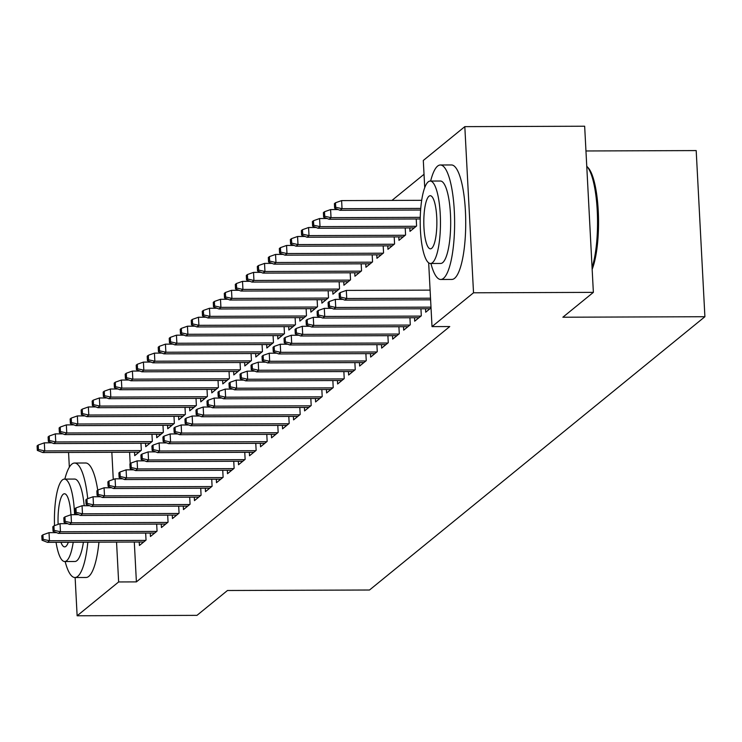 <?xml version="1.0" encoding="UTF-8"?>
<svg xmlns="http://www.w3.org/2000/svg" width="742" height="742" viewBox="0 0 742 742"><rect width="100%" height="100%" fill="white"/><g stroke="black" fill="none" stroke-linecap="round" stroke-linejoin="round"><path stroke-width="1.11" d="M424.025 174.287L391.943 200.433M424.73 187.652L423.302 160.467L464.817 126.641L473.526 292.793L432.011 326.61L428.672 262.826M473.526 292.793L593.368 292.367L584.659 126.223L464.817 126.641M585.957 150.969L696.191 150.58L704.9 316.723L369.507 590.011L227.469 590.502L196.973 615.359L77.131 615.777L75.127 577.517M425.528 308.765L425.704 312.206L431.028 307.874M398.797 236.893L398.983 240.343L405.586 234.964L405.215 227.942M403.509 326.703L403.685 330.153L410.289 324.773L409.927 317.752M376.778 254.84L376.955 258.29L383.568 252.901L383.197 245.88M381.481 344.65L381.666 348.1L388.27 342.711L387.899 335.69M354.75 272.787L354.936 276.228L361.54 270.849L361.178 263.827M359.462 362.588L359.638 366.038L366.251 360.658L365.88 353.637M332.731 290.725L332.917 294.175L339.521 288.796L339.15 281.774M337.443 380.535L337.619 383.985L344.223 378.596L343.861 371.584M310.712 308.672L310.889 312.122L317.502 306.734L317.131 299.712M315.415 398.482L315.6 401.923L322.204 396.543L321.833 389.522M288.684 326.619L288.87 330.06L295.474 324.681L295.112 317.659M293.396 416.42L293.572 419.87L300.185 414.49L299.814 407.469M266.666 344.557L266.851 348.007L273.455 342.618L273.084 335.607M271.377 434.367L271.553 437.817L278.157 432.428L277.796 425.407M244.647 362.504L244.823 365.945L251.436 360.566L251.065 353.544M249.349 452.314L249.535 455.755L256.138 450.375L255.767 443.354M222.628 380.442L222.804 383.892L229.408 378.513L229.046 371.492M227.33 470.252L227.506 473.702L234.12 468.323L233.749 461.301M200.6 398.389L200.785 401.839L207.389 396.451L207.018 389.429M205.311 488.199L205.488 491.649L212.091 486.26L211.73 479.239M178.581 416.336L178.757 419.777L185.37 414.398L184.999 407.377M183.283 506.137L183.469 509.587L190.073 504.208L189.702 497.186M156.562 434.274L156.738 437.724L163.342 432.345L162.98 425.324M161.264 524.084L161.441 527.534L168.054 522.145L167.683 515.124M134.534 452.221L134.719 455.671L141.323 450.283L140.952 443.262M139.246 542.031L139.422 545.472L146.026 540.093L145.664 533.071M129.6 452.24L130.202 463.704M130.453 468.564L130.518 469.834M134.302 542.05L136.398 581.886L449.763 326.554L432.011 326.61M150.255 533.053L150.431 536.503L157.044 531.124L156.673 524.102M145.543 443.252L145.729 446.693L152.333 441.314L151.962 434.293M172.274 515.115L172.459 518.556L179.063 513.176L178.692 506.155M167.571 425.305L167.748 428.755L174.351 423.367L173.99 416.345M194.293 497.168L194.478 500.618L201.082 495.229L200.72 488.217M189.59 407.358L189.776 410.808L196.38 405.429L196.009 398.408M216.321 479.23L216.497 482.671L223.11 477.292L222.739 470.27M211.609 389.42L211.795 392.861L218.398 387.482L218.027 380.46M238.34 461.283L238.525 464.733L245.129 459.344L244.758 452.323M233.637 371.473L233.813 374.923L240.417 369.535L240.056 362.513M260.359 443.336L260.544 446.786L267.148 441.407L266.786 434.385M255.656 353.526L255.832 356.976L262.445 351.597L262.074 344.576M282.387 425.398L282.563 428.839L289.176 423.459L288.805 416.438M277.675 335.588L277.86 339.029L284.464 333.65L284.093 326.628M304.405 407.451L304.591 410.901L311.195 405.512L310.824 398.491M299.703 317.641L299.879 321.091L306.483 315.702L306.121 308.691M326.424 389.504L326.61 392.954L333.214 387.574L332.852 380.553M321.722 299.703L321.898 303.144L328.511 297.765L328.14 290.743M348.452 371.566L348.629 375.007L355.242 369.627L354.871 362.606M343.741 281.756L343.926 285.206L350.53 279.817L350.159 272.796M370.471 353.619L370.657 357.069L377.261 351.68L376.89 344.668M365.769 263.809L365.945 267.259L372.549 261.88L372.187 254.858M392.49 335.681L392.676 339.122L399.279 333.742L398.918 326.721M387.788 245.871L387.964 249.312L394.577 243.933L394.206 236.911M414.518 317.734L414.695 321.184L421.308 315.795L420.937 308.774M409.807 227.924L409.992 231.374L416.596 225.985L416.225 218.973M69.34 467.172L68.57 452.453M136.398 581.886L118.637 581.951L77.131 615.777M593.368 292.367L562.863 317.224L704.9 316.723M111.847 452.295L113.266 479.471M116.55 542.105L118.637 581.951M56.568 532.626L49.028 532.654L49.445 540.732L145.655 540.399M43.147 539.313L42.906 534.824L41.802 535.724L42.044 540.213L43.147 539.313L49.445 540.732L47.469 542.346L143.67 542.012M49.028 532.654L42.906 534.824M42.044 540.213L47.469 542.346M38.204 445.014L37.1 445.914L37.332 450.403L38.436 449.513L38.204 445.014L44.316 442.844L44.743 450.923L42.758 452.537L138.967 452.203M38.436 449.513L44.743 450.923L140.952 450.589M44.316 442.844L51.857 442.816M42.758 452.537L37.332 450.403M67.578 523.657L60.037 523.676L60.454 531.764L156.664 531.43M54.157 530.344L53.916 525.855L52.821 526.755L53.053 531.244L54.157 530.344L60.454 531.764L58.479 533.377L154.688 533.044M60.037 523.676L53.916 525.855M53.053 531.244L58.479 533.377M78.587 514.679L71.046 514.707L71.473 522.795L167.673 522.451M65.166 521.376L64.925 516.886L63.831 517.777L64.062 522.266L65.166 521.376L71.473 522.795L69.488 524.409L165.698 524.065M71.046 514.707L64.925 516.886M64.062 522.266L69.488 524.409M49.213 436.046L48.109 436.945L48.351 441.434L49.445 440.535L49.213 436.046L55.325 433.875L55.752 441.954L53.767 443.568L149.977 443.234M49.445 440.535L55.752 441.954L151.962 441.62M55.325 433.875L62.866 433.847M53.767 443.568L48.351 441.434M60.223 427.077L59.119 427.967L59.36 432.465L60.454 431.566L60.223 427.077L66.344 424.897L66.761 432.985L64.777 434.599L160.986 434.265M60.454 431.566L66.761 432.985L162.971 432.642M66.344 424.897L73.885 424.869M64.777 434.599L59.36 432.465M65.138 561.527A57.236 14.07 -90.2 0 0 74.961 577.517A57.236 14.07 -90.2 0 0 77.706 576.404A57.236 14.07 -90.2 0 0 87.834 542.207M88.326 505.71A57.236 14.07 -90.2 0 0 88.289 505.191M87.723 498.661A57.236 14.07 -90.2 0 0 74.562 463.036A57.236 14.07 -90.2 0 0 71.826 464.149A57.236 14.07 -90.2 0 0 64.851 479.1M74.961 577.517L86.063 577.48A57.236 14.07 -90.2 0 0 88.799 576.367A57.236 14.07 -90.2 0 0 98.936 542.17M98.621 496.741A57.236 14.07 -90.2 0 0 98.519 495.916M97.731 490.156A57.236 14.07 -90.2 0 0 85.664 462.999L74.562 463.036M74.58 514.698A41.209 10.128 -90.2 0 0 64.415 479.1L74.617 479.063A41.209 10.128 89.8 0 1 84.198 505.729M83.41 542.226A41.209 10.128 89.8 0 1 76.88 560.692A41.209 10.128 89.8 0 1 74.905 561.49L64.702 561.527A41.209 10.128 -90.2 0 0 66.678 560.729A41.209 10.128 -90.2 0 0 73.208 542.263M64.415 479.1A41.209 10.128 -90.2 0 0 62.439 479.898A41.209 10.128 -90.2 0 0 54.528 525.642M70.926 514.753A26.564 6.53 -90.2 0 0 64.461 493.755A26.564 6.53 -90.2 0 0 63.191 494.265A26.564 6.53 -90.2 0 0 58.117 524.362M60.965 542.3A26.564 6.53 -90.2 0 0 64.647 546.873A26.564 6.53 -90.2 0 0 65.917 546.353A26.564 6.53 -90.2 0 0 68.301 542.272M54.871 531.958A41.209 10.128 -90.2 0 0 54.927 532.626M56.058 542.319A41.209 10.128 -90.2 0 0 64.702 561.527M592.06 267.537A57.236 14.07 -90.2 0 0 597.245 210.709A57.236 14.07 -90.2 0 0 586.848 166.356L588.1 167.683A55.863 13.736 89.8 0 1 598.358 213.492A55.863 13.736 89.8 0 1 592.153 269.309M430.926 263.484A57.236 14.07 -90.2 0 0 440.748 279.474A57.236 14.07 -90.2 0 0 443.493 278.361A57.236 14.07 -90.2 0 0 454.531 216.571A57.236 14.07 -90.2 0 0 440.349 164.993A57.236 14.07 -90.2 0 0 437.604 166.106A57.236 14.07 -90.2 0 0 430.638 181.057M440.748 279.474L451.841 279.437A57.236 14.07 -90.2 0 0 454.586 278.324A57.236 14.07 -90.2 0 0 465.633 216.534A57.236 14.07 -90.2 0 0 451.442 164.956L440.349 164.993M430.193 181.057L440.405 181.02A41.209 10.128 89.8 0 1 450.617 218.157A41.209 10.128 89.8 0 1 442.668 262.649A41.209 10.128 89.8 0 1 440.692 263.447L430.481 263.484A41.209 10.128 -90.2 0 0 432.456 262.687A41.209 10.128 -90.2 0 0 440.405 218.194A41.209 10.128 -90.2 0 0 430.193 181.057A41.209 10.128 -90.2 0 0 428.217 181.855A41.209 10.128 -90.2 0 0 420.269 226.347A41.209 10.128 -90.2 0 0 430.481 263.484M428.978 196.222A26.564 6.53 -90.2 0 0 423.849 224.9A26.564 6.53 -90.2 0 0 430.434 248.83A26.564 6.53 -90.2 0 0 431.705 248.31A26.564 6.53 -90.2 0 0 436.825 219.641A26.564 6.53 -90.2 0 0 430.249 195.712A26.564 6.53 -90.2 0 0 428.978 196.222M89.596 505.71L82.056 505.738L82.483 513.816L178.692 513.483M76.176 512.397L75.944 507.908L74.84 508.808L75.072 513.297L76.176 512.397L82.483 513.816L80.498 515.43L176.707 515.096M82.056 505.738L75.944 507.908M75.072 513.297L80.498 515.43M100.606 496.741L93.065 496.76L93.492 504.848L189.702 504.514M87.185 503.428L86.953 498.939L85.849 499.839L86.081 504.328L87.185 503.428L93.492 504.848L91.507 506.461L187.717 506.127M93.065 496.76L86.953 498.939M86.081 504.328L91.507 506.461M71.232 418.098L70.128 418.998L70.369 423.487L71.473 422.597L71.232 418.098L77.354 415.928L77.771 424.007L75.795 425.63L171.996 425.287M71.473 422.597L77.771 424.007L173.98 423.673M77.354 415.928L84.894 415.9M75.795 425.63L70.369 423.487M82.241 409.13L81.147 410.029L81.379 414.518L82.483 413.619L82.241 409.13L88.363 406.959L88.78 415.038L86.805 416.652L183.014 416.318M82.483 413.619L88.78 415.038L184.99 414.704M88.363 406.959L95.904 406.931M86.805 416.652L81.379 414.518M111.625 487.763L104.075 487.791L104.501 495.879L200.711 495.535M98.194 494.46L97.963 489.97L96.859 490.861L97.1 495.359L98.194 494.46L104.501 495.879L102.517 497.492L198.726 497.149M104.075 487.791L97.963 489.97M97.1 495.359L102.517 497.492M93.26 400.161L92.156 401.06L92.388 405.549L93.492 404.65L93.26 400.161L99.372 397.981L99.799 406.069L97.814 407.683L194.024 407.349M93.492 404.65L99.799 406.069L195.999 405.735M99.372 397.981L106.913 397.953M97.814 407.683L92.388 405.549M122.634 478.794L115.093 478.822L115.511 486.9L211.72 486.567M109.213 485.491L108.972 480.992L107.868 481.892L108.109 486.381L109.213 485.491L115.511 486.9L113.535 488.514L209.736 488.18M115.093 478.822L108.972 480.992M108.109 486.381L113.535 488.514M104.27 391.192L103.166 392.082L103.398 396.571L104.501 395.681L104.27 391.192L110.382 389.012L110.808 397.091L108.824 398.714L205.033 398.371M104.501 395.681L110.808 397.091L207.018 396.757M110.382 389.012L117.922 388.984M108.824 398.714L103.398 396.571M133.643 469.825L126.103 469.853L126.52 477.931L222.73 477.598M120.223 476.512L119.981 472.023L118.887 472.923L119.119 477.412L120.223 476.512L126.52 477.931L124.545 479.545L220.745 479.211M126.103 469.853L119.981 472.023M119.119 477.412L124.545 479.545M115.279 382.213L114.175 383.113L114.416 387.602L115.511 386.703L115.279 382.213L121.391 380.043L121.818 388.122L119.833 389.736L216.043 389.402M115.511 386.703L121.818 388.122L218.027 387.788M121.391 380.043L128.932 380.015M119.833 389.736L114.416 387.602M144.653 460.847L137.112 460.875L137.539 468.963L233.739 468.619M131.232 467.543L130.991 463.054L129.896 463.945L130.128 468.443L131.232 467.543L137.539 468.963L135.554 470.576L231.764 470.243M137.112 460.875L130.991 463.054M130.128 468.443L135.554 470.576M126.288 373.245L125.185 374.144L125.426 378.633L126.52 377.734L126.288 373.245L132.401 371.065L132.827 379.153L130.842 380.767L227.052 380.433M126.52 377.734L132.827 379.153L229.037 378.819M132.401 371.065L139.95 371.046M130.842 380.767L125.426 378.633M155.662 451.878L148.122 451.906L148.548 459.984L244.749 459.65M142.241 458.575L142.01 454.076L140.906 454.976L141.138 459.465L142.241 458.575L148.548 459.984L146.564 461.598L242.773 461.264M148.122 451.906L142.01 454.076M141.138 459.465L146.564 461.598M137.298 364.276L136.194 365.166L136.435 369.655L137.539 368.765L137.298 364.276L143.419 362.096L143.837 370.184L141.861 371.798L238.061 371.454M137.539 368.765L143.837 370.184L240.046 369.841M143.419 362.096L150.96 362.068M141.861 371.798L136.435 369.655M166.672 442.909L159.131 442.937L159.558 451.015L255.767 450.682M153.251 449.596L153.019 445.107L151.915 446.007L152.147 450.496L153.251 449.596L159.558 451.015L157.573 452.629L253.783 452.295M159.131 442.937L153.019 445.107M152.147 450.496L157.573 452.629M148.307 355.297L147.213 356.197L147.445 360.686L148.548 359.787L148.307 355.297L154.429 353.127L154.846 361.206L152.871 362.819L249.08 362.486M148.548 359.787L154.846 361.206L251.056 360.872M154.429 353.127L161.969 353.099M152.871 362.819L147.445 360.686M177.69 433.931L170.141 433.959L170.567 442.047L266.777 441.703M164.26 440.627L164.028 436.138L162.925 437.038L163.166 441.527L164.26 440.627L170.567 442.047L168.582 443.66L264.792 443.326M170.141 433.959L164.028 436.138M163.166 441.527L168.582 443.66M159.317 346.328L158.222 347.228L158.454 351.717L159.558 350.818L159.317 346.328L165.438 344.149L165.865 352.237L163.88 353.851L260.09 353.517M159.558 350.818L165.865 352.237L262.065 351.903M165.438 344.149L172.979 344.13M163.88 353.851L158.454 351.717M188.7 424.962L181.159 424.99L181.577 433.068L277.786 432.734M175.27 431.658L175.038 427.169L173.934 428.06L174.175 432.549L175.27 431.658L181.577 433.068L179.601 434.691L275.801 434.348M181.159 424.99L175.038 427.169M174.175 432.549L179.601 434.691M170.335 337.36L169.232 338.25L169.464 342.748L170.567 341.849L170.335 337.36L176.448 335.18L176.874 343.268L174.889 344.882L271.099 344.538M170.567 341.849L176.874 343.268L273.084 342.925M176.448 335.18L183.988 335.152M174.889 344.882L169.464 342.748M199.709 415.993L192.169 416.021L192.586 424.099L288.796 423.765M186.288 422.68L186.047 418.191L184.953 419.091L185.185 423.58L186.288 422.68L192.586 424.099L190.611 425.713L286.811 425.379M192.169 416.021L186.047 418.191M185.185 423.58L190.611 425.713M181.345 328.381L180.241 329.281L180.473 333.77L181.577 332.88L181.345 328.381L187.457 326.211L187.884 334.29L185.899 335.903L282.108 335.57M181.577 332.88L187.884 334.29L284.093 333.956M187.457 326.211L194.998 326.183M185.899 335.903L180.473 333.77M210.719 407.024L203.178 407.043L203.605 415.13L299.805 414.797M197.298 413.711L197.057 409.222L195.962 410.122L196.194 414.611L197.298 413.711L203.605 415.13L201.62 416.744L297.83 416.41M203.178 407.043L197.057 409.222M196.194 414.611L201.62 416.744M192.354 319.412L191.25 320.312L191.492 324.801L192.586 323.902L192.354 319.412L198.466 317.242L198.893 325.321L196.908 326.934L293.118 326.601M192.586 323.902L198.893 325.321L295.103 324.987M198.466 317.242L206.016 317.214M196.908 326.934L191.492 324.801M221.728 398.046L214.188 398.074L214.614 406.162L310.815 405.818M208.307 404.742L208.075 400.253L206.972 401.144L207.203 405.633L208.307 404.742L214.614 406.162L212.629 407.775L308.839 407.432M214.188 398.074L208.075 400.253M207.203 405.633L212.629 407.775M203.364 310.444L202.26 311.334L202.501 315.832L203.605 314.933L203.364 310.444L209.485 308.264L209.903 316.352L207.927 317.966L304.127 317.632M203.605 314.933L209.903 316.352L306.112 316.009M209.485 308.264L217.026 308.236M207.927 317.966L202.501 315.832M232.738 389.077L225.197 389.105L225.624 397.183L321.833 396.849M219.317 395.764L219.085 391.275L217.981 392.175L218.213 396.664L219.317 395.764L225.624 397.183L223.639 398.797L319.848 398.463M225.197 389.105L219.085 391.275M218.213 396.664L223.639 398.797M214.373 301.465L213.279 302.365L213.51 306.854L214.614 305.964L214.373 301.465L220.495 299.295L220.912 307.373L218.936 308.987L315.137 308.653M214.614 305.964L220.912 307.373L317.122 307.04M220.495 299.295L228.035 299.267M218.936 308.987L213.51 306.854M243.747 380.108L236.206 380.127L236.633 388.214L332.843 387.88M230.326 386.795L230.094 382.306L228.99 383.206L229.232 387.695L230.326 386.795L236.633 388.214L234.648 389.828L330.858 389.494M236.206 380.127L230.094 382.306M229.232 387.695L234.648 389.828M225.382 292.496L224.288 293.396L224.52 297.885L225.624 296.986L225.382 292.496L231.504 290.326L231.931 298.405L229.946 300.018L326.155 299.685M225.624 296.986L231.931 298.405L328.131 298.071M231.504 290.326L239.045 290.298M229.946 300.018L224.52 297.885M254.766 371.13L247.225 371.158L247.642 379.245L343.852 378.902M241.335 377.826L241.104 373.337L240 374.228L240.241 378.726L241.335 377.826L247.642 379.245L245.667 380.859L341.867 380.516M247.225 371.158L241.104 373.337M240.241 378.726L245.667 380.859M236.401 283.527L235.297 284.427L235.529 288.916L236.633 288.017L236.401 283.527L242.513 281.348L242.94 289.436L240.955 291.05L337.165 290.716M236.633 288.017L242.94 289.436L339.15 289.092M242.513 281.348L250.054 281.32M240.955 291.05L235.529 288.916M265.775 362.161L258.235 362.189L258.652 370.267L354.862 369.933M252.354 368.848L252.113 364.359L251.019 365.259L251.25 369.748L252.354 368.848L258.652 370.267L256.676 371.881L352.877 371.547M258.235 362.189L252.113 364.359M251.25 369.748L256.676 371.881M247.411 274.559L246.307 275.449L246.539 279.938L247.642 279.048L247.411 274.559L253.523 272.379L253.95 280.457L251.965 282.081L348.174 281.737M247.642 279.048L253.95 280.457L350.159 280.124M253.523 272.379L261.063 272.351M251.965 282.081L246.539 279.938M276.785 353.192L269.244 353.22L269.671 361.298L365.871 360.964M263.364 359.879L263.122 355.39L262.028 356.29L262.26 360.779L263.364 359.879L269.671 361.298L267.686 362.912L363.895 362.578M269.244 353.22L263.122 355.39M262.26 360.779L267.686 362.912M258.42 265.58L257.316 266.48L257.557 270.969L258.652 270.069L258.42 265.58L264.532 263.41L264.959 271.489L262.974 273.102L359.184 272.768M258.652 270.069L264.959 271.489L361.168 271.155M264.532 263.41L272.082 263.382M262.974 273.102L257.557 270.969M287.794 344.214L280.253 344.242L280.68 352.329L376.88 351.986M274.373 350.91L274.141 346.421L273.037 347.312L273.269 351.81L274.373 350.91L280.68 352.329L278.695 353.943L374.905 353.609M280.253 344.242L274.141 346.421M273.269 351.81L278.695 353.943M269.429 256.611L268.326 257.511L268.567 262L269.661 261.101L269.429 256.611L275.551 254.432L275.968 262.52L273.993 264.133L370.193 263.8M269.661 261.101L275.968 262.52L372.178 262.186M275.551 254.432L283.092 254.413M273.993 264.133L268.567 262M298.803 335.245L291.263 335.273L291.689 343.351L387.899 343.017M285.382 341.941L285.151 337.443L284.047 338.343L284.279 342.832L285.382 341.941L291.689 343.351L289.705 344.965L385.914 344.631M291.263 335.273L285.151 337.443M284.279 342.832L289.705 344.965M280.439 247.642L279.344 248.533L279.576 253.022L280.68 252.132L280.439 247.642L286.56 245.463L286.978 253.551L285.002 255.165L381.202 254.821M280.68 252.132L286.978 253.551L383.187 253.208M286.56 245.463L294.101 245.435M285.002 255.165L279.576 253.022M309.813 326.276L302.272 326.304L302.699 334.382L398.908 334.048M296.392 332.963L296.16 328.474L295.056 329.374L295.297 333.863L296.392 332.963L302.699 334.382L300.714 335.996L396.924 335.662M302.272 326.304L296.16 328.474M295.297 333.863L300.714 335.996M291.448 238.664L290.354 239.564L290.586 244.053L291.689 243.153L291.448 238.664L297.57 236.494L297.996 244.572L296.012 246.186L392.221 245.852M291.689 243.153L297.996 244.572L394.197 244.239M297.57 236.494L305.11 236.466M296.012 246.186L290.586 244.053M320.832 317.298L313.291 317.326L313.708 325.413L409.918 325.07M307.401 323.994L307.169 319.505L306.066 320.405L306.307 324.894L307.401 323.994L313.708 325.413L311.733 327.027L407.933 326.693M313.291 317.326L307.169 319.505M306.307 324.894L311.733 327.027M302.467 229.695L301.363 230.595L301.595 235.084L302.699 234.184L302.467 229.695L308.579 227.516L309.006 235.604L307.021 237.217L403.231 236.883M302.699 234.184L309.006 235.604L405.206 235.27M308.579 227.516L316.12 227.497M307.021 237.217L301.595 235.084M331.841 308.329L324.3 308.357L324.718 316.435L420.927 316.101M318.42 315.025L318.179 310.527L317.084 311.427L317.316 315.916L318.42 315.025L324.718 316.435L322.742 318.058L418.942 317.715M324.3 308.357L318.179 310.527M317.316 315.916L322.742 318.058M313.476 220.726L312.373 221.617L312.605 226.115L313.708 225.216L313.476 220.726L319.589 218.547L320.015 226.635L318.03 228.248L414.24 227.905M313.708 225.216L320.015 226.635L416.225 226.291M319.589 218.547L327.129 218.519M318.03 228.248L312.605 226.115M342.85 299.36L335.31 299.388L335.736 307.466L430.991 307.132M329.429 306.047L329.188 301.558L328.094 302.458L328.326 306.947L329.429 306.047L335.736 307.466L333.752 309.08L429.961 308.746M335.31 299.388L329.188 301.558M328.326 306.947L333.752 309.08M324.486 211.748L323.382 212.648L323.623 217.137L324.718 216.237L324.486 211.748L330.598 209.578L331.025 217.656L329.04 219.27L420.232 218.955M324.718 216.237L331.025 217.656L420.26 217.35M330.598 209.578L338.139 209.55M329.04 219.27L323.623 217.137M430.1 290.122L346.319 290.41L346.746 298.497L430.518 298.201M340.439 297.078L340.207 292.589L339.103 293.489L339.335 297.978L340.439 297.078L346.746 298.497L344.761 300.111L430.61 299.814M346.319 290.41L340.207 292.589M339.335 297.978L344.761 300.111M335.495 202.779L334.392 203.679L334.633 208.168L335.727 207.268L335.495 202.779L341.617 200.6L342.034 208.688L340.059 210.301L420.621 210.023M335.727 207.268L342.034 208.688L420.751 208.409M341.617 200.6L421.688 200.321M340.059 210.301L334.633 208.168"/></g></svg>
